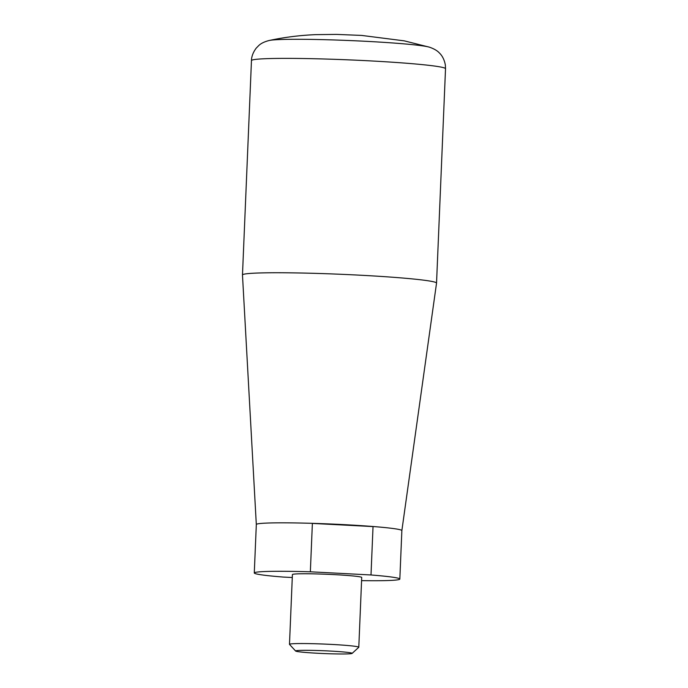 <?xml version="1.0" encoding="UTF-8"?>
<svg xmlns="http://www.w3.org/2000/svg" width="688" height="688" viewBox="0 0 688 688"><rect width="100%" height="100%" fill="white"/><g stroke="black" fill="none" stroke-linecap="round" stroke-linejoin="round"><path stroke-width="1.03" d="M292.28 577.524L283.121 577.051A72.833 3.603 2.4 0 1 254.285 572.958A72.833 3.603 2.4 0 1 310.348 571.797L371.004 574.97L373.034 526.578L312.378 523.413A72.833 3.603 2.4 0 1 373.034 526.578M310.348 571.797L312.378 523.413M371.004 574.97A72.833 3.603 2.4 0 1 399.831 579.055A72.833 3.603 2.4 0 1 398.257 579.735A72.833 3.603 2.4 0 1 361.578 580.629M295.625 651.037L289.519 644.415A34.684 1.72 2.4 0 1 289.485 644.329L292.409 574.557A34.684 1.72 2.4 0 1 327.135 574.291A34.684 1.72 2.4 0 1 361.716 577.464L358.792 647.236A34.684 1.72 2.4 0 1 358.74 647.322L352.11 653.402A28.303 1.402 2.4 0 1 351.534 653.6A28.303 1.402 2.4 0 1 321.597 653.454A28.303 1.402 2.4 0 1 295.625 651.037A28.303 1.402 2.4 0 1 323.928 650.753A28.303 1.402 2.4 0 1 352.11 653.402M254.285 572.958L256.323 524.505A72.833 3.603 2.4 0 1 256.323 524.505A72.833 3.603 2.4 0 1 329.242 523.946A72.833 3.603 2.4 0 1 401.861 530.603A72.833 3.603 2.4 0 1 401.861 530.62L399.831 579.055M289.485 644.329A34.684 1.72 2.4 0 1 324.211 644.071A34.684 1.72 2.4 0 1 358.792 647.236M256.314 524.514L242.477 275.002A97.12 4.807 2.4 0 1 242.477 274.976A97.12 4.807 2.4 0 1 339.709 274.237A97.12 4.807 2.4 0 1 436.536 283.112A97.12 4.807 2.4 0 1 436.536 283.129L401.861 530.611M242.477 274.976L251.464 60.604A97.12 4.807 2.4 0 1 348.696 59.865A97.12 4.807 2.4 0 1 445.523 68.731L436.536 283.112M251.464 60.604C251.473 59.383 251.576 54.318 256.22 48.134L258.765 45.528C261.062 43.335 264.588 41.65 269.326 40.463A81.58 4.042 2.4 0 1 349.504 40.54A81.58 4.042 2.4 0 1 429.407 47.171C434.033 48.753 437.396 50.731 439.512 53.105C440.329 53.922 443.941 57.31 445.351 65.016L445.523 68.731M269.326 40.463C284.402 37.247 299.839 35.312 315.629 34.641L336.492 34.4L361.578 35.415L404.286 40.859L429.407 47.171"/></g></svg>
